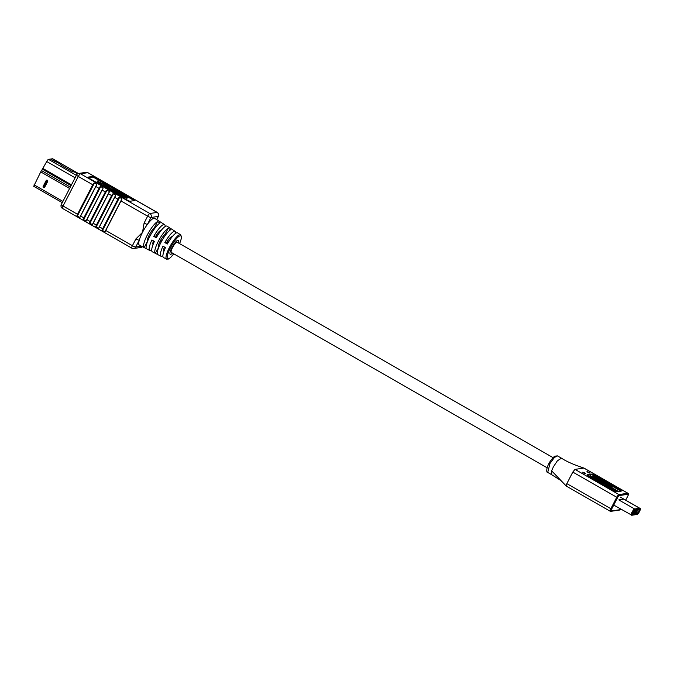 <?xml version="1.0" encoding="UTF-8"?>
<svg xmlns="http://www.w3.org/2000/svg" width="674" height="674" viewBox="0 0 674 674"><rect width="100%" height="100%" fill="white"/><g stroke="black" fill="none" stroke-linecap="round" stroke-linejoin="round"><path stroke-width="1.01" d="M547.111 467.79L171.322 252.43A5.872 1.39 -60.2 0 1 172.519 247.585A5.872 1.39 -60.2 0 1 177.161 242.236L553.11 457.68M584.746 472.937L582.665 472.204L583.709 473.089L585.79 473.822L584.746 472.937M589.042 472.314L586.961 471.581L588.006 472.466L590.087 473.199L589.042 472.314M600.071 480.714L602.455 481.859C603.34 482.028 603.112 481.716 601.789 480.933L598.31 479.441L599.304 480.823L595.926 478.877C595.134 478.751 595.403 479.079 596.734 479.854L605.404 484.033L612.194 488.92L612.952 488.81L606.794 484.825L617.232 490.714L603.946 483.014L611.402 486.291L599.54 480.318M611.107 487.117L612.177 486.94M625.674 500.167L627.78 496.089A2.199 0.522 119.8 0 0 628.126 494.261A0.733 0.699 81.7 0 0 627.839 493.267L583.886 468.076L574.998 469.382L618.943 494.573L627.839 493.267A2.94 0.691 -60.2 0 1 627.974 493.284L584.021 468.093L578.452 466.181L584.105 468.203M560.414 480.217L551.669 474.69L551.669 470.84L566.152 485.946M595.732 479.265C594.94 479.138 595.209 479.467 596.532 480.242L605.21 484.421L609.886 487.917M598.116 479.829L599.304 480.823M602.691 482.289L602.994 481.851L602.337 482.095M600.248 480.84L601.031 481.548M606.33 484.379L609.911 486.434M614.966 489.686L614.764 490.074L617.03 491.102L617.232 490.714M607.99 486.013L610.711 487.572M612.936 488.844L614.84 489.931M610.012 487.673L609.818 488.06L611.992 489.307L612.952 488.81M587.383 475.288L591.165 474.732A2.94 0.522 -152.7 0 1 594.502 476.021L619.263 490.217A2.94 0.522 -152.7 0 1 620.695 491.194M590.34 476.173C589.548 476.046 589.817 476.375 591.14 477.158L595.007 478.835L595.546 478.439L595.007 478.835M592.724 476.737L593.92 477.731L591.688 476.712M596.869 479.163L597.611 478.759L596.869 479.163L594.856 477.748M613.576 490.453L588.815 476.265A2.94 0.522 -152.7 0 1 587.062 474.791A2.94 0.522 -152.7 0 1 587.197 474.723L591.494 474.092A2.94 0.522 -152.7 0 1 594.83 475.381L619.591 489.577A2.94 0.522 -152.7 0 1 621.344 491.043A2.94 0.522 -152.7 0 1 621.209 491.119L616.912 491.75A2.94 0.522 -152.7 0 1 613.576 490.453M639.946 509.249L634.916 509.982A2.789 0.657 119.8 0 0 632.844 512.543A2.789 0.657 119.8 0 0 632.397 514.869L637.427 514.127A2.789 0.657 119.8 0 0 639.5 511.566A2.789 0.657 119.8 0 0 639.946 509.249A0.733 0.699 -98.3 0 0 639.66 508.247L623.812 499.164A3.522 0.834 119.8 0 0 623.804 499.173L618.783 499.906L634.63 508.988L639.66 508.247A3.522 0.834 -60.2 0 1 639.82 508.272L620.257 497.067M551.669 470.84L553.337 466.905L557.364 460.831L561.45 458.168L557.491 455.902L554.466 457.41L550.018 463.442L547.709 472.423L551.669 474.698M560.229 480.006L566.244 486.055L566.842 483.637L566.244 486.055L610.197 511.246A2.94 0.691 -60.2 0 1 610.796 508.819L616.761 497.26L572.807 472.078L566.842 483.637L611.63 509.148A2.199 0.522 119.8 0 0 611.276 510.976L620.173 509.67A2.199 0.522 119.8 0 0 620.838 509.14M598.31 479.441L597.762 479.829M595.926 478.877L595.26 479.265M592.008 476.914L590.542 475.785C589.75 475.667 590.02 475.987 591.342 476.771L591.14 477.158M591.342 476.771L595.201 478.447L594.156 477.234M594.679 477.622L594.232 477.074L595.698 477.697L595.504 478.085M592.379 476.745L592.926 476.358L596.397 477.849C597.728 478.633 597.948 478.936 597.071 478.776L595.698 477.697L595.648 478.456M592.926 476.358L593.92 477.731M590.542 475.785L589.868 476.173M633.678 511.473L634.428 510.53L639.887 509.729L637.899 513.58L632.456 514.38L633.678 511.473M632.431 513.967L637.781 513.184L638.329 512.51L639.542 509.847L634.301 510.606M634.318 510.21L634.445 510.816M636.18 512.569L636.618 512.821L635.759 512.948L633.813 511.827L634.579 511.802L635.11 512.569M633.577 511.692L633.568 511.692A0.59 0.564 -98.3 0 1 633.948 512.021L634.31 513.04L633.737 513.133M634.301 512.838L633.029 512.729M635.27 512.661L636.189 512.762L635.818 511.743A0.59 0.564 -98.3 0 0 635.287 511.398L633.686 511.456M635.422 512.594L635.102 511.852A0.59 0.564 -98.3 0 0 634.563 511.507L633.644 511.541M635.717 512.914L636.18 512.771M633.4 512.939L633.282 512.248M77.611 173.841L74.292 171.937L72.767 171.803L60.508 164.776L60.138 164.464L61.039 164.338L50.542 159.072L52.606 158.761A2.351 0.556 -60.2 0 1 52.707 158.778A2.351 0.556 -60.2 0 1 52.774 158.862M77.62 173.833L74.3 171.929L72.775 171.803L60.517 164.776L60.163 164.481L61.048 164.338L56.961 161.996L55.437 161.87L50.542 159.064L48.486 159.367A2.351 0.556 -60.2 0 0 46.733 161.524L41.569 170.615A2.056 0.489 -60.2 0 0 40.735 171.912L33.7 186.302L62.278 202.647L33.7 186.302M43.481 186.723L43.979 187.001L46.961 181.222L46.464 180.944L43.481 186.723L43.136 186.428L46.118 180.649A0.885 0.843 81.7 0 1 47.618 180.556A0.885 0.843 81.7 0 1 47.669 181.475L44.686 187.254A0.885 0.843 81.7 0 1 44.054 187.709L44.029 187.709A0.885 0.843 81.7 0 1 43.136 186.462L46.118 180.674M164.119 250.829A8.08 1.912 -60.2 0 1 164.035 250.787A8.08 1.912 -60.2 0 1 164.405 246.987M153.082 244.51A8.08 1.912 -60.2 0 1 153.47 240.845M159.342 242.91A8.08 1.912 119.8 0 0 160.993 240.416L160.656 240.23M158.651 247.535L155.281 253.306L157.817 254.612A14.483 3.429 119.8 0 1 160.842 242.699A14.483 3.429 119.8 0 1 170.623 229.8L168.205 228.267L165.138 234.207A8.08 1.912 119.8 0 0 160.243 241.006A8.08 1.912 119.8 0 0 158.348 247.366M147.614 241.216L144.126 247.56L146.662 248.866A15.047 3.555 119.8 0 1 149.78 236.481A15.047 3.555 119.8 0 1 159.991 223.052L157.573 221.519L154.245 227.964A8.08 1.912 119.8 0 0 149.342 234.763A8.08 1.912 119.8 0 0 147.454 241.124M156.132 236.262A8.08 1.912 119.8 0 0 156.545 235.487A8.08 1.912 119.8 0 0 157.446 233.583M167.026 242.514A8.08 1.912 119.8 0 0 167.438 241.73A8.08 1.912 119.8 0 0 168.348 239.826M178.298 242.884A8.08 1.912 119.8 0 0 178.256 240.323A8.08 1.912 119.8 0 0 171.878 247.678A8.08 1.912 119.8 0 0 170.227 254.334A8.08 1.912 119.8 0 0 172.46 253.079M173.766 253.828L170.573 257.535L168.517 259.027L166.579 259.128A14.044 3.319 -60.2 0 1 169.418 247.527A14.044 3.319 -60.2 0 1 180.548 234.754L177.616 232.901A14.205 3.362 119.8 0 0 167.346 244.005L164.827 242.589A14.331 3.387 -60.2 0 1 175.206 231.367A14.331 3.387 -60.2 0 1 175.745 233.297M175.206 231.367L167.009 226.161A14.769 3.488 119.8 0 0 156.284 237.787L153.765 236.372A14.895 3.522 -60.2 0 1 164.591 224.636A14.895 3.522 -60.2 0 1 165.164 226.515M169.924 228.014L172.342 229.548M159.291 221.266L161.709 222.799M166.579 259.128L163.496 257.544A14.205 3.362 -60.2 0 1 165.484 247.602L162.973 246.187A14.331 3.387 119.8 0 0 160.96 256.23L152.324 251.79A14.769 3.488 -60.2 0 1 154.422 241.385L151.911 239.969A14.895 3.522 119.8 0 0 149.78 250.475L139.366 245.117A15.418 3.648 -60.2 0 1 139.265 240.171A2.94 0.522 -152.7 0 1 135.929 238.882L142.492 232.378A15.418 3.648 -60.2 0 1 147.438 224.341A15.418 3.648 -60.2 0 1 154.708 218.359L164.591 224.636M144.126 247.56A15.173 3.589 -60.2 0 1 147.269 235.066A15.173 3.589 -60.2 0 1 157.573 221.519M155.281 253.306A14.609 3.454 -60.2 0 1 158.331 241.284A14.609 3.454 -60.2 0 1 168.205 228.267M105.06 184.356L106.307 185.072A3.665 0.649 27.3 0 1 108.126 186.327L109.576 187.658A2.755 0.489 -152.7 0 0 110.94 188.602L120.023 193.025C121.497 193.893 121.792 194.255 120.916 194.112L121.438 194.112L121.109 194.752L120.562 194.752M119.399 194.179L118.927 193.91L119.281 192.865L116.973 191.955M119.188 193.969L118.548 193.286M117.074 192.124L118.658 193.48L118.321 194.12L114.075 192.469C112.6 191.601 112.356 191.256 113.325 191.441M105.136 184.213L102.01 182.999L106.029 185.106A2.755 0.489 -152.7 0 1 107.402 186.049L108.893 187.431L97.469 180.977L97.132 181.618L106.585 187.995A3.665 0.649 27.3 0 0 108.986 189.167L111.833 190.295A2.755 0.489 -152.7 0 1 113.038 190.843M123.056 195.553L124.252 196.918L120.393 195.258C118.919 194.39 118.666 194.045 119.643 194.23L122.794 196.117L121.724 194.584L126.013 196.454C127.487 197.322 127.782 197.684 126.906 197.541L127.428 197.541L127.091 198.19L126.274 198.122L124.909 197.339L125.271 196.294L122.963 195.384M125.179 197.398L124.538 196.715M123.923 197.558L124.639 196.909L123.923 197.558L120.065 195.898C118.59 195.03 118.338 194.685 119.315 194.87M121.034 195.342L121.724 194.584M134.059 200.658A2.94 0.522 27.3 0 0 132.626 199.681L95.489 178.399A2.94 0.522 27.3 0 0 92.153 177.102L88.37 177.658M77.518 214.281L92.768 184.743L78.302 176.462L63.061 206L77.518 214.281A2.94 0.691 119.8 0 0 76.895 215.798L79.869 217.508A2.94 0.691 -60.2 0 1 80.492 215.992L83.812 217.887A2.94 0.691 119.8 0 0 83.188 219.404L86.154 221.106A2.94 0.691 -60.2 0 1 86.778 219.589L90.097 221.493A2.94 0.691 119.8 0 0 89.474 223.01L92.448 224.712A2.94 0.691 -60.2 0 1 93.071 223.195L96.39 225.099A2.94 0.691 119.8 0 0 95.767 226.616L98.733 228.317A2.94 0.691 -60.2 0 1 99.356 226.801L102.675 228.705A2.94 0.691 119.8 0 0 102.052 230.222L105.026 231.923A2.94 0.691 -60.2 0 1 105.65 230.407L132.39 245.732A2.94 0.691 -60.2 0 0 131.792 248.158A2.94 0.691 -60.2 0 0 131.927 248.175A2.94 2.806 -98.3 0 0 135.727 247.021L139.265 240.171A15.418 3.648 -60.2 0 1 142.492 232.378L144.101 223.043A2.94 0.522 27.3 0 0 147.438 224.341L150.976 217.483L158.28 216.413A2.94 0.522 27.3 0 0 158.415 216.346L156.713 219.631M105.65 230.407L120.899 200.869A2.94 0.691 -60.2 0 1 121.859 199.302L121.834 198.662L119.601 197.381L118.894 197.6A2.94 0.691 119.8 0 0 117.925 199.167L114.605 197.263A2.94 0.691 -60.2 0 1 115.574 195.696L115.54 195.056L113.316 193.775L112.6 193.994A2.94 0.691 119.8 0 0 111.631 195.561L108.32 193.657A2.94 0.691 -60.2 0 1 109.281 192.09L109.255 191.45L107.023 190.169L106.315 190.388A2.94 0.691 119.8 0 0 105.346 191.955L102.027 190.051A2.94 0.691 -60.2 0 1 102.996 188.484L102.962 187.844L100.738 186.563L100.022 186.782A2.94 0.691 119.8 0 0 99.053 188.349L95.742 186.445A2.94 0.691 -60.2 0 1 96.702 184.887L96.677 184.238L94.444 182.966L93.737 183.176A2.94 0.691 119.8 0 0 92.768 184.743M99.356 226.801L114.605 197.263M102.675 228.705L117.925 199.167M93.071 223.195L108.32 193.657M96.39 225.099L111.631 195.561M86.778 219.589L102.027 190.051M90.097 221.493L105.346 191.955M80.492 215.992L95.742 186.445M83.812 217.887L99.053 188.349M134.581 200.582A2.94 0.522 27.3 0 0 134.707 200.515A2.94 0.522 27.3 0 0 132.963 199.041L95.818 177.751A2.94 0.522 27.3 0 0 92.481 176.462L88.184 177.094A2.94 0.522 27.3 0 0 88.05 177.161A2.94 0.522 27.3 0 0 89.802 178.635L126.948 199.925A2.94 0.522 27.3 0 0 130.284 201.214L134.581 200.582M149.78 250.475A14.895 3.522 119.8 0 0 151.692 250.02M160.96 256.23A14.331 3.387 119.8 0 0 162.889 255.724M154.245 227.964L154.852 228.309M165.138 234.207L165.871 234.628M161.111 230.5A8.08 1.912 119.8 0 0 155.795 236.077L153.765 236.372M156.899 236.709L155.795 236.077M172.14 236.827A8.08 1.912 119.8 0 0 172.064 236.776A8.08 1.912 119.8 0 0 166.697 242.32L164.827 242.589M167.91 243.019L166.697 242.32M96.702 184.887L79.869 217.508M102.996 188.484L86.154 221.106M109.281 192.09L92.448 224.712M115.574 195.696L98.733 228.317M121.859 199.302L105.026 231.923M104.596 184.288L104.327 184.811M97.469 180.977L99.061 182.174L98.733 182.814M99.061 182.174L98.994 182.78M99.331 182.14L111.926 189.352L108.986 188.189A2.755 0.489 -152.7 0 1 107.174 187.313L102.827 184.988L105.018 186.268L104.681 186.909M105.018 186.268L106.913 187.355A3.665 0.649 27.3 0 0 109.314 188.526L112.17 189.655A2.755 0.489 -152.7 0 1 113.973 190.531L115.465 191.382L115.161 191.98M117.933 194.129L118.27 193.489L114.403 191.829C112.929 190.953 112.684 190.616 113.662 190.793L116.813 192.68L115.465 191.382M116.813 192.68L116.316 192.073L116.113 192.461M112.727 191.45L113.662 190.793M119.517 193.328L119.281 192.865L118.953 193.505M120.587 194.752L120.916 194.112L119.256 193.27M122.794 196.117L122.104 195.89M118.717 194.879L119.643 194.23M125.507 196.757L125.271 196.294L124.934 196.943M126.569 198.19L126.906 197.541L125.246 196.698M126.611 197.482L126.274 198.122M120.393 195.258L120.065 195.898M120.621 194.053L120.326 194.618M114.403 191.829L114.075 192.469M557.491 455.902L554.997 456.138C554.609 455.649 549.723 461.522 549.251 462.987L550.018 463.442M553.337 466.905L557.364 460.831L561.45 458.168M628.126 494.261L619.238 495.567A2.199 0.522 119.8 0 0 617.595 497.589L611.63 509.148M617.595 497.589L616.761 497.26A2.94 0.691 -60.2 0 1 618.943 494.573A0.733 0.699 -98.3 0 1 619.238 495.567M572.807 472.078L574.998 469.382M610.332 511.263A2.94 0.691 -60.2 0 1 610.197 511.246L610.77 511.347A0.733 0.699 81.7 0 1 610.332 511.263M591.165 474.732L591.494 474.092M594.502 476.021L594.83 475.381M619.263 490.217L619.591 489.577M611.276 510.976A0.733 0.699 81.7 0 1 610.77 511.347L619.659 510.041A0.733 0.699 -98.3 0 0 620.173 509.67M613.736 505.07L631.883 515.239A0.733 0.699 -98.3 0 1 631.445 515.155A3.522 0.834 -60.2 0 1 631.285 515.13A3.522 0.834 -60.2 0 1 632.01 512.223A3.522 0.834 -60.2 0 1 634.63 508.988A0.733 0.699 -98.3 0 1 634.916 509.982M634.866 510.53L638.657 512.644M638.564 509.982L639.719 510.589M634.141 511.103L634.706 511.423M636.003 512.164L637.899 513.58M634.563 511.507L635.287 511.398M635.102 511.852L635.818 511.743M633.349 512.105L633.948 512.021M632.397 514.869A0.733 0.699 -98.3 0 1 631.883 515.239L636.913 514.498A0.733 0.699 -98.3 0 0 637.427 514.127M76.373 175.35L48.486 159.367M75.109 177.784L46.733 161.524M71.469 184.836L43.102 168.576M71.065 185.611L42.622 169.317M70.307 187.086L41.569 170.615M69.599 188.459L40.735 171.912M62.926 201.391L34.062 184.845M78.344 173.513L52.606 158.761M46.464 180.944L46.118 180.649L46.759 180.185A0.885 0.843 81.7 0 1 47.627 181.483L47.669 181.475M46.961 181.222L47.627 181.483L44.686 187.254M43.979 187.001L44.644 187.262A0.885 0.843 81.7 0 1 44.029 187.709L43.136 186.428M179.579 243.617A13.168 3.117 119.8 0 0 179.587 236.001A13.168 3.117 119.8 0 0 170.387 247.897A13.168 3.117 119.8 0 0 167.379 258.428A13.168 3.117 119.8 0 0 173.74 253.812M144.101 223.043L147.64 216.194L120.899 200.869M141.447 246.187L135.727 247.021A2.94 0.522 27.3 0 1 132.39 245.732L135.929 238.882M156.638 219.589L158.28 216.413A2.94 2.806 81.7 0 0 157.126 212.428L87.797 172.696L80.492 173.766L149.822 213.498L157.126 212.428A2.94 0.691 -60.2 0 1 157.261 212.445A2.94 0.691 -60.2 0 1 157.354 212.571M77.181 216.405L94.444 182.966M76.895 215.798L93.737 183.176M83.475 220.01L100.738 186.563M83.188 219.404L100.022 186.782M89.76 223.616L107.023 190.169M89.474 223.01L106.315 190.388M96.053 227.222L113.316 193.775M95.767 226.616L112.6 193.994M102.347 230.828L119.601 197.381M102.052 230.222L118.894 197.6M132.626 199.681L132.963 199.041M92.153 177.102L92.481 176.462M95.489 178.399L95.818 177.751M106.029 185.106L105.759 185.628M106.913 187.355L106.585 187.995M109.314 188.526L108.986 189.167M112.17 189.655L111.833 190.295M158.415 216.346A2.94 2.94 0 0 0 157.261 212.445L87.932 172.713A2.94 2.94 0 0 0 86.045 172.35A2.94 2.806 81.7 0 1 87.797 172.696A2.94 0.691 -60.2 0 1 87.932 172.713A2.94 0.691 -60.2 0 1 88.016 172.822M76.558 174.987A2.94 0.522 -152.7 0 0 78.302 176.462A2.94 0.691 -60.2 0 1 80.492 173.766A2.94 2.806 -98.3 0 0 78.74 173.429A2.94 2.94 0 0 0 76.558 174.987L61.309 204.525A2.94 2.94 0 0 0 62.455 208.418A2.94 0.691 -60.2 0 1 63.061 206A2.94 0.522 -152.7 0 1 61.309 204.525M147.64 216.194A2.94 0.691 -60.2 0 1 149.822 213.498A2.94 2.806 81.7 0 1 150.976 217.483A2.94 0.522 27.3 0 1 147.64 216.194M62.589 208.443A2.94 0.691 -60.2 0 1 62.455 208.418L131.792 248.158A2.94 2.94 0 0 0 133.679 248.512L140.984 247.442A2.94 2.806 -98.3 0 0 142.467 246.709M578.452 466.181C571.148 463.51 565.478 460.839 561.45 458.177M549.251 462.987C546.26 467.857 546.21 472.887 547.709 472.423M625.691 500.184L627.814 496.072C628.674 494.303 628.724 493.368 627.974 493.284M620.864 509.156L619.659 510.041M636.913 514.498C636.888 515.846 642.137 508.407 639.82 508.272M78.395 173.496L52.707 158.778M179.604 243.634L181.171 239.068L181.441 236.49L180.548 234.754M86.045 172.35L78.74 173.429M140.984 247.442A2.94 2.94 0 0 0 142.509 246.735"/></g></svg>
